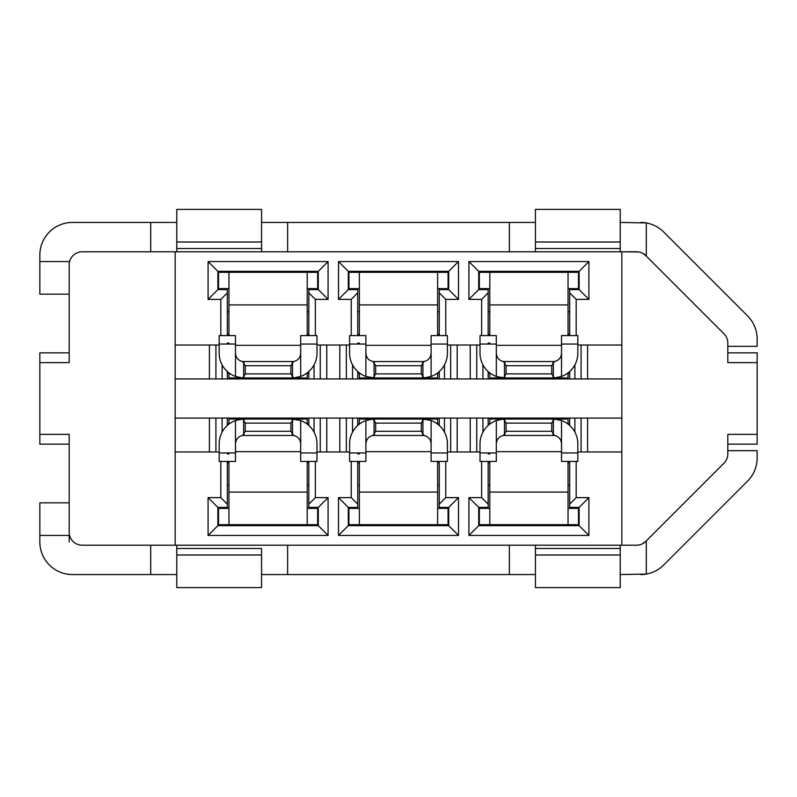 <?xml version="1.0" encoding="UTF-8"?>
<svg xmlns="http://www.w3.org/2000/svg" width="797" height="797" viewBox="0 0 797 797"><rect width="100%" height="100%" fill="white"/><g stroke="black" fill="none" stroke-linecap="round" stroke-linejoin="round"><path stroke-width="1.2" d="M621.839 378.934L175.161 378.934L175.161 418.066L621.839 418.066L621.839 345.031L587.608 345.031L587.608 378.934M621.839 418.066L621.839 545.218L636.564 545.218A13.041 13.041 39 0 0 645.789 541.402L723.985 463.196A13.041 13.041 39 0 0 727.81 453.981L727.81 434.365L757.15 434.365L757.15 362.635L727.81 362.635L727.81 343.019A13.041 13.041 39 0 0 723.985 333.804L645.789 255.598A13.041 13.041 39 0 0 636.564 251.782L621.839 251.782L621.839 345.031M175.161 378.934L175.161 251.782L82.24 251.782A13.041 13.041 41.1 0 0 69.19 264.823L69.19 294.163L39.85 294.163L39.85 255.04A32.607 32.607 39 0 1 72.457 222.433L150.703 222.433L150.703 251.782M640.619 574.567A32.607 32.607 70.8 0 0 646.297 574.069L620.215 574.567L620.215 587.608L535.435 587.608L535.435 574.567L261.565 574.567L261.565 587.608L176.785 587.608L176.785 545.218L150.703 545.218L150.703 574.567L72.457 574.567A32.607 32.607 39 0 1 39.85 541.96L39.85 502.837L69.19 502.837L69.19 532.177A13.041 13.041 39 0 0 82.24 545.218L175.161 545.218L175.161 418.066M621.839 251.782L175.161 251.782L176.785 251.782L176.785 209.392L261.565 209.392L261.565 222.433L535.435 222.433L535.435 209.392L620.215 209.392L620.215 222.433L646.297 222.931A32.607 32.607 24 0 1 663.672 231.987L747.596 315.921A32.607 32.607 39 0 1 757.15 338.974L757.15 346.336L727.81 346.336M727.81 450.664L757.15 450.664L757.15 458.026A32.607 32.607 39 0 1 747.596 481.079L663.672 565.013A32.607 32.607 39 0 1 646.297 574.069L646.297 540.894M39.85 444.148L69.19 444.148L39.85 444.148L69.19 444.148L39.85 444.148L39.85 362.635L69.19 362.635L69.19 264.823M287.647 574.567L287.647 545.218L82.24 545.218A13.041 13.041 39 0 1 69.19 532.177L69.19 434.365L39.85 434.365M587.608 418.066L587.608 451.969L621.839 451.969M219.175 451.969L175.161 451.969M209.392 451.969L209.392 418.066M215.917 418.066L215.917 451.969M222.114 432.123L222.114 418.066M175.161 345.031L219.175 345.031M209.392 378.934L209.392 345.031M222.114 378.934L222.114 364.877M215.917 345.031L215.917 378.934M757.15 352.852L727.81 352.852L757.15 352.852L757.15 362.635M757.15 434.365L757.15 444.148L727.81 444.148L757.15 444.148M39.85 362.635L39.85 352.852L69.19 352.852L39.85 352.852M636.564 545.218L638.835 545.018M642.103 543.982L645.789 541.402M645.789 255.598L642.103 253.018M638.835 251.982L620.215 251.782L620.215 222.433L620.215 241.999L535.435 241.999M69.19 261.565L39.85 261.565M39.85 535.435L69.19 535.435L69.19 541.96M261.565 251.782L261.565 222.433L261.565 251.782L261.565 248.515L176.785 248.515M488.162 373.066L489.796 373.066M568.042 373.066L569.676 373.066M488.162 423.934L489.796 423.934M568.042 423.934L569.676 423.934M439.257 373.066L437.623 373.066M359.377 373.066L357.743 373.066M308.837 373.066L307.204 373.066M228.958 373.066L227.324 373.066M357.743 423.934L359.377 423.934M437.623 423.934L439.257 423.934M227.324 423.934L228.958 423.934M307.204 423.934L308.837 423.934M359.377 343.069L357.743 343.069M228.958 343.069L227.324 343.069M489.796 343.069L488.162 343.069M227.324 453.931L228.958 453.931M357.743 453.931L359.377 453.931M488.162 453.931L489.796 453.931M535.435 574.567L535.435 545.218L509.353 545.218L509.353 574.567M176.785 548.485L261.565 548.485L261.565 574.567L261.565 555.001L176.785 555.001M535.435 251.782L535.435 222.433M575.215 508.376L575.215 507.4L569.676 507.4L569.676 462.688L568.042 462.688M489.796 462.688L488.162 462.688M569.676 462.688L569.676 504.142L576.191 497.617L576.191 461.423M569.676 485.283L568.042 485.283M489.796 485.283L488.162 485.283M576.191 335.577L576.191 299.383L569.676 292.858L569.676 335.577L569.676 334.312L568.042 334.312M489.796 334.312L488.162 334.312M569.676 334.312L569.676 289.6L579.13 289.6L588.913 299.383L576.191 299.383M488.162 311.717L489.796 311.717M568.042 311.717L569.676 311.717M575.215 272.325L575.215 271.339L482.623 271.339L482.623 272.325M444.796 508.376L444.796 507.4L439.257 507.4L439.257 462.688L437.623 462.688M359.377 462.688L357.743 462.688M439.257 462.688L439.257 504.142L445.772 497.617L445.772 461.423M439.257 485.283L437.623 485.283M359.377 485.283L357.743 485.283M445.772 335.577L445.772 299.383L439.257 292.858L439.257 335.577L439.257 334.312L437.623 334.312M359.377 334.312L357.743 334.312M439.257 334.312L439.257 289.6L448.711 289.6L458.494 299.383L445.772 299.383M357.743 311.717L359.377 311.717M437.623 311.717L439.257 311.717M444.796 272.325L444.796 271.339L352.204 271.339L352.204 272.325M314.377 508.376L314.377 507.4L308.837 507.4L308.837 462.688L307.204 462.688M228.958 462.688L227.324 462.688M308.837 462.688L308.837 504.142L315.363 497.617L315.363 461.423M308.837 485.283L307.204 485.283M228.958 485.283L227.324 485.283M315.363 335.577L315.363 299.383L308.837 292.858L308.837 335.577L308.837 334.312L307.204 334.312M228.958 334.312L227.324 334.312M308.837 334.312L308.837 289.6L318.292 289.6L328.075 299.383L315.363 299.383M227.324 311.717L228.958 311.717M307.204 311.717L308.837 311.717M314.377 272.325L314.377 271.339L221.785 271.339L221.785 272.325M150.703 574.567L176.785 574.567M176.785 222.433L150.703 222.433M535.435 545.218L620.215 545.218L620.215 574.567L620.215 555.001L535.435 555.001M646.297 256.106L646.297 222.931A32.607 32.607 24.2 0 0 640.619 222.433M620.215 545.218L620.215 555.001M261.565 548.485L261.565 555.001M176.785 241.999L261.565 241.999L261.565 248.515M220.809 461.423L220.809 497.617L227.324 504.142L227.324 461.423M227.324 335.577L227.324 292.858L220.809 299.383L220.809 335.577M581.083 418.066L581.083 451.969L587.608 451.969M587.608 345.031L581.083 345.031L581.083 378.934M227.324 425.449L227.324 418.066M227.324 378.934L227.324 371.551M620.215 548.485L535.435 548.485M535.435 248.515L620.215 248.515M476.755 418.066L476.755 451.969L480.013 451.969M457.189 418.066L457.189 451.969L470.23 451.969L470.23 418.066M346.336 418.066L346.336 451.969L349.594 451.969M352.523 432.123L352.523 418.066M444.477 418.066L444.477 432.123M447.406 451.969L450.664 451.969L450.664 418.066M346.336 451.969L316.987 451.969M326.77 418.066L326.77 451.969M339.811 451.969L339.811 418.066M314.058 418.066L314.058 432.123M320.245 451.969L320.245 418.066M351.228 461.423L351.228 497.617L357.743 504.142L357.743 461.423M470.23 451.969L476.755 451.969M450.664 451.969L457.189 451.969M308.837 418.066L308.837 425.449M357.743 425.449L357.743 418.066M439.257 418.066L439.257 425.449M488.162 425.449L488.162 418.066M482.942 418.066L482.942 432.123M569.676 418.066L569.676 425.449M574.886 432.123L574.886 418.066M621.839 545.218L175.161 545.218M261.565 545.218L509.353 545.218M581.083 451.969L577.825 451.969M488.162 461.423L488.162 507.4L482.623 507.4L482.623 508.376M488.162 507.4L478.708 507.4L478.708 525.661L579.13 525.661L579.13 507.4L569.676 507.4L569.676 504.142M357.743 504.142L357.743 507.4L352.204 507.4L352.204 508.376M357.743 507.4L348.289 507.4L348.289 525.661L448.711 525.661L448.711 507.4L439.257 507.4L439.257 504.142M227.324 504.142L227.324 507.4L221.785 507.4L221.785 508.376M227.324 507.4L217.87 507.4L217.87 525.661L318.292 525.661L318.292 507.4L308.837 507.4L308.837 504.142M481.637 461.423L481.637 497.617L488.162 504.142M480.013 345.031L476.755 345.031L476.755 378.934M470.23 378.934L470.23 345.031L457.189 345.031L457.189 378.934M352.523 378.934L352.523 364.877M349.594 345.031L346.336 345.031L346.336 378.934M450.664 378.934L450.664 345.031L447.406 345.031M444.477 364.877L444.477 378.934M316.987 345.031L346.336 345.031M326.77 345.031L326.77 378.934M339.811 378.934L339.811 345.031M314.058 364.877L314.058 378.934M320.245 378.934L320.245 345.031M357.743 335.577L357.743 292.858L351.228 299.383L351.228 335.577M457.189 345.031L450.664 345.031M476.755 345.031L470.23 345.031M569.676 371.551L569.676 378.934M574.886 378.934L574.886 364.877M488.162 378.934L488.162 371.551M482.942 364.877L482.942 378.934M439.257 371.551L439.257 378.934M357.743 378.934L357.743 371.551M308.837 371.551L308.837 378.934M577.825 345.031L581.083 345.031M569.676 292.858L569.676 289.6M579.13 289.6L579.13 271.339L478.708 271.339L478.708 289.6L488.162 289.6L488.162 335.577M448.711 289.6L448.711 271.339L348.289 271.339L348.289 289.6L357.743 289.6L357.743 292.858M439.257 292.858L439.257 289.6M318.292 289.6L318.292 271.339L217.87 271.339L217.87 289.6L227.324 289.6L227.324 292.858M308.837 292.858L308.837 289.6M488.162 292.858L481.637 299.383L481.637 335.577M576.191 497.617L588.913 497.617L588.913 535.435L468.925 535.435L468.925 497.617L481.637 497.617M445.772 497.617L458.494 497.617L458.494 535.435L338.506 535.435L338.506 497.617L351.228 497.617M315.363 497.617L328.075 497.617L328.075 535.435L208.087 535.435L208.087 497.617L220.809 497.617M482.623 524.675L482.623 525.661M221.785 524.675L221.785 525.661M481.637 299.383L468.925 299.383L468.925 261.565L588.913 261.565L588.913 299.383M220.809 299.383L208.087 299.383L208.087 261.565L328.075 261.565L328.075 299.383M351.228 299.383L338.506 299.383L338.506 261.565L458.494 261.565L458.494 299.383M482.623 288.624L482.623 289.6M352.204 288.624L352.204 289.6M221.785 288.624L221.785 289.6M217.87 289.6L208.087 299.383M217.87 271.339L208.087 261.565M318.292 271.339L328.075 261.565M318.292 507.4L328.075 497.617M318.292 525.661L328.075 535.435M217.87 525.661L208.087 535.435M217.87 507.4L208.087 497.617M348.289 289.6L338.506 299.383M348.289 271.339L338.506 261.565M448.711 271.339L458.494 261.565M448.711 507.4L458.494 497.617M448.711 525.661L458.494 535.435M348.289 525.661L338.506 535.435M348.289 507.4L338.506 497.617M478.708 289.6L468.925 299.383M478.708 271.339L468.925 261.565M579.13 271.339L588.913 261.565M579.13 507.4L588.913 497.617M579.13 525.661L588.913 535.435M478.708 525.661L468.925 535.435M478.708 507.4L468.925 497.617M437.623 508.376L448.681 508.376L448.661 524.675L437.623 524.675L437.623 461.423M307.204 508.376L318.262 508.376L318.242 524.675L307.204 524.675L307.204 461.423M579.08 508.376L579.08 524.675M359.377 288.624L348.319 288.624L348.339 272.325L359.377 272.325L359.377 335.577M217.92 288.624L217.92 272.325M489.796 288.624L478.738 288.624L478.758 272.325L489.796 272.325L489.796 335.577M488.192 272.325L485.831 272.325M568.042 335.577L568.042 272.325L578.473 272.325L578.473 288.624L579.13 288.624L568.042 288.624M485.831 288.624L489.139 288.624M572.007 288.624L568.699 288.624M357.783 272.325L355.412 272.325M437.623 335.577L437.623 272.325L448.063 272.325L448.063 288.624L448.711 288.624M441.588 288.624L438.28 288.624M437.623 288.624L448.681 288.624M355.412 288.624L357.783 288.624M307.204 288.624L318.292 288.624M217.9 288.624L228.958 288.624M224.993 288.624L228.301 288.624M318.262 288.624L317.644 288.624L317.644 272.325L228.958 272.325L228.958 335.577M227.364 272.325L224.993 272.325M218.527 288.624L218.527 272.325L217.9 272.325M218.527 272.325L307.204 272.325L307.204 335.577M489.796 508.376L478.708 508.376M579.1 508.376L568.042 508.376M572.007 508.376L569.636 508.376M568.699 524.675L572.007 524.675M578.473 508.376L578.473 524.675L579.1 524.675M578.473 524.675L568.042 524.675L568.042 461.423M489.796 461.423L489.796 524.675L478.708 524.675M488.192 524.675L489.139 524.675M441.588 524.675L438.28 524.675M441.588 508.376L439.217 508.376M359.377 461.423L359.377 524.675L348.289 524.675M357.783 524.675L358.72 524.675M359.377 508.376L348.289 508.376M307.861 524.675L311.169 524.675M308.808 508.376L311.169 508.376M228.958 461.423L228.958 524.675L217.87 524.675M227.364 524.675L228.301 524.675M228.958 508.376L217.87 508.376M479.356 288.624L479.356 272.325M568.042 272.325L489.796 272.325L568.042 272.325M348.937 288.624L348.937 272.325M437.623 272.325L359.377 272.325L437.623 272.325M479.356 508.376L479.356 524.675M490.832 524.675L567.006 524.675L490.832 524.675M489.796 524.675L568.042 524.675L489.796 524.675M360.413 524.675L436.587 524.675L360.413 524.675M448.063 508.376L448.063 524.675M359.377 524.675L437.623 524.675L359.377 524.675M348.937 508.376L348.937 524.675M229.994 524.675L306.168 524.675L229.994 524.675M317.644 508.376L317.644 524.675M228.958 524.675L307.204 524.675L228.958 524.675M218.527 508.376L218.527 524.675M568.042 372.906L568.042 377.957L489.796 377.957L489.796 372.906M437.623 372.906L437.623 377.957L359.377 377.957L359.377 372.906M307.204 372.906L307.204 377.957L228.958 377.957L228.958 372.906M489.796 424.094L489.796 419.043L568.042 419.043L568.042 424.094M359.377 424.094L359.377 419.043L437.623 419.043L437.623 424.094M228.958 424.094L228.958 419.043L307.204 419.043L307.204 424.094M504.79 376.513L504.79 377.957L496.312 376.463A24.777 24.777 -140.5 0 1 480.013 353.181L480.013 335.577L496.312 335.577L496.312 353.181C496.651 357.664 498.992 360.443 503.355 361.539L554.483 361.539C558.836 360.443 561.188 357.664 561.526 353.181L561.526 335.577L577.825 335.577L577.825 353.181A24.777 24.777 -139.5 0 1 561.526 376.463L561.526 353.181M568.042 377.957L553.048 377.957L553.048 376.314M504.79 377.957L489.796 377.957M374.371 376.513L374.371 377.957L365.893 376.463A24.777 24.777 -140.5 0 1 349.594 353.181L349.594 335.577L365.893 335.577L365.893 353.181C366.231 357.664 368.583 360.443 372.936 361.539L424.064 361.539C428.417 360.443 430.769 357.664 431.107 353.181L431.107 335.577L447.406 335.577L447.406 353.181A24.777 24.777 -139.5 0 1 431.107 376.463L431.107 353.181M437.623 377.957L422.629 377.957L422.629 376.314M374.371 377.957L359.377 377.957M307.204 377.957L292.21 377.957L292.21 376.314M243.952 376.513L243.952 377.957L228.958 377.957M243.952 377.957L242.527 377.917A24.777 24.777 -140.5 0 1 242.517 377.917L235.474 376.463A24.777 24.777 -140.5 0 1 219.175 353.181L219.175 335.577L235.474 335.577L235.474 353.181C235.812 357.664 238.164 360.443 242.517 361.539L293.645 361.539C298.008 360.443 300.349 357.664 300.688 353.181L300.688 335.577L316.987 335.577L316.987 353.181A24.777 24.777 -139.5 0 1 300.688 376.463L300.688 353.181M553.048 420.487L553.048 419.043L554.473 419.083A24.777 24.777 -140.5 0 1 554.483 419.083L561.526 420.537A24.777 24.777 -140.5 0 1 577.825 443.819L577.825 461.423L561.526 461.423L561.526 443.819C561.188 439.336 558.836 436.557 554.483 435.461L503.355 435.461C498.992 436.557 496.651 439.336 496.312 443.819L496.312 461.423L480.013 461.423L480.013 443.819A24.777 24.777 -141.5 0 1 496.312 420.537L496.312 443.819M422.629 420.487L422.629 419.043L431.107 420.537A24.777 24.777 -140.5 0 1 447.406 443.819L447.406 461.423L431.107 461.423L431.107 443.819C430.769 439.336 428.417 436.557 424.064 435.461L372.936 435.461C368.583 436.557 366.231 439.336 365.893 443.819L365.893 461.423L349.594 461.423L349.594 443.819A24.777 24.777 -141.5 0 1 365.893 420.537L365.893 443.819M292.21 420.487L292.21 419.043L300.688 420.537A24.777 24.777 -140.5 0 1 316.987 443.819L316.987 461.423L300.688 461.423L300.688 443.819C300.349 439.336 298.008 436.557 293.645 435.461L242.517 435.461C238.164 436.557 235.812 439.336 235.474 443.819L235.474 461.423L219.175 461.423L219.175 443.819A24.777 24.777 -141.5 0 1 235.474 420.537L235.474 443.819M504.79 363.502L506.095 365.733L551.743 365.733L553.048 363.502L553.048 361.659M504.79 361.659L504.79 363.302M553.347 376.513L554.483 377.917L561.526 376.463M553.716 377.947A24.777 24.777 -140.5 0 1 553.048 377.957L554.483 377.917M504.79 376.114L506.095 373.883L551.743 373.883L553.048 376.114M374.371 363.502L375.676 365.733L421.324 365.733L422.629 363.502L422.629 361.659M374.371 361.659L374.371 363.302M422.928 376.513L424.064 377.917L431.107 376.463M423.297 377.947A24.777 24.777 -140.5 0 1 422.629 377.957L424.064 377.917M374.371 376.114L375.676 373.883L421.324 373.883L422.629 376.114M292.509 376.513L293.645 377.917L300.688 376.463M293.645 377.917L292.21 377.957M243.952 376.114L245.257 373.883L290.905 373.883L292.21 376.114M243.952 363.502L245.257 365.733L290.905 365.733L292.21 363.502L292.21 361.659M243.952 361.659L243.952 363.302M504.491 420.487L503.355 419.083L496.312 420.537M504.122 419.053A24.777 24.777 -140.5 0 1 504.79 419.043L504.79 420.686M503.355 419.083L504.79 419.043M553.048 420.886L551.743 423.117L506.095 423.117L504.79 420.886M553.048 433.498L551.743 431.267L506.095 431.267L504.79 433.498L504.79 435.341M553.048 435.341L553.048 433.698M422.629 433.498L421.324 431.267L375.676 431.267L374.371 433.498L374.371 435.341M422.629 435.341L422.629 433.698M374.072 420.487L372.936 419.083L365.893 420.537M373.703 419.053A24.777 24.777 -140.5 0 1 374.371 419.043L374.371 420.686M372.936 419.083L374.371 419.043M422.629 420.886L421.324 423.117L375.676 423.117L374.371 420.886M292.21 433.498L290.905 431.267L245.257 431.267L243.952 433.498L243.952 435.341M292.21 435.341L292.21 433.698M243.653 420.487L242.517 419.083L235.474 420.537M242.517 419.083L243.952 419.043L243.952 420.686M292.21 420.886L290.905 423.117L245.257 423.117L243.952 420.886M496.312 353.181L496.312 376.463M503.355 377.917L504.491 376.513L504.491 363.302M504.491 363.103L503.355 361.539M551.743 373.883L551.743 365.733M506.095 365.733L506.095 373.883M553.347 363.103L554.483 361.539M365.893 353.181L365.893 376.463M372.936 377.917L374.072 376.513L374.072 363.302M374.072 363.103L372.936 361.539M421.324 373.883L421.324 365.733M375.676 365.733L375.676 373.883M422.928 363.103L424.064 361.539M292.509 363.103L293.645 361.539M290.905 373.883L290.905 365.733M245.257 365.733L245.257 373.883M242.517 377.917L243.653 376.513L243.653 363.302M235.474 353.181L235.474 376.463M243.653 363.103L242.517 361.539M504.491 433.897L503.355 435.461M506.095 423.117L506.095 431.267M551.743 431.267L551.743 423.117M554.483 419.083L553.347 420.487L553.347 433.698M561.526 443.819L561.526 420.537M553.347 433.897L554.483 435.461M431.107 443.819L431.107 420.537M424.064 419.083L422.928 420.487L422.928 433.698M422.928 433.897L424.064 435.461M375.676 423.117L375.676 431.267M421.324 431.267L421.324 423.117M374.072 433.897L372.936 435.461M300.688 443.819L300.688 420.537M293.645 419.083L292.509 420.487L292.509 433.698M292.509 433.897L293.645 435.461M245.257 423.117L245.257 431.267M290.905 431.267L290.905 423.117M243.653 433.897L242.517 435.461M480.013 461.423L496.312 461.423M561.526 461.423L577.825 461.423M431.107 461.423L447.406 461.423M349.594 461.423L365.893 461.423M300.688 461.423L316.987 461.423M219.175 461.423L235.474 461.423M287.647 251.782L287.647 222.433M509.353 222.433L509.353 251.782M489.796 304.922L568.042 304.922M359.377 304.922L437.623 304.922M228.958 304.922L307.204 304.922M568.042 492.078L489.796 492.078M437.623 492.078L359.377 492.078M307.204 492.078L228.958 492.078M496.312 345.35L561.526 345.35M365.893 345.35L431.107 345.35M235.474 345.35L300.688 345.35M561.526 451.65L496.312 451.65M431.107 451.65L365.893 451.65M300.688 451.65L235.474 451.65M553.347 376.314L553.347 363.502M577.825 344.055L561.526 344.055M496.312 344.055L480.013 344.055M422.928 376.314L422.928 363.502M447.406 344.055L431.107 344.055M365.893 344.055L349.594 344.055M316.987 344.055L300.688 344.055M292.509 376.314L292.509 363.502M235.474 344.055L219.175 344.055M480.013 452.945L496.312 452.945M504.491 420.686L504.491 433.498M561.526 452.945L577.825 452.945M374.072 420.686L374.072 433.498M349.594 452.945L365.893 452.945M431.107 452.945L447.406 452.945M243.653 420.686L243.653 433.498M219.175 452.945L235.474 452.945M300.688 452.945L316.987 452.945"/></g></svg>

